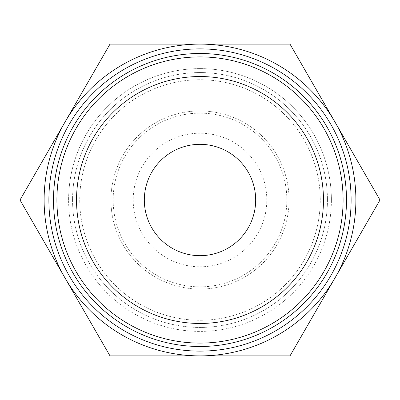 <?xml version="1.0" encoding="UTF-8"?>
<svg xmlns="http://www.w3.org/2000/svg" width="400" height="400" viewBox="0 0 400 400"><rect width="100%" height="100%" fill="white"/><g stroke="black" fill="none" stroke-linecap="round" stroke-linejoin="round"><path stroke-width="0.3" stroke-dasharray="2 1.5" d="M255.675 200A55.675 55.675 0 0 0 200 144.325A55.675 55.675 0 0 0 144.325 200A55.675 55.675 0 0 0 200 255.675A55.675 55.675 0 0 0 255.675 200M200 72.565A127.435 127.435 0 0 0 72.565 200A127.435 127.435 0 0 0 200 327.435A127.435 127.435 0 0 1 72.565 200A127.435 127.435 0 0 1 200 72.565A127.435 127.435 0 0 1 327.435 200A127.435 127.435 0 0 1 200 327.435A127.435 127.435 0 0 0 327.435 200A127.435 127.435 0 0 0 200 72.565M20 200L65 122.06A155.885 155.885 0 0 0 65 277.94L20 200M355.885 200A155.885 155.885 0 0 0 335 122.06L380 200L335 277.94A155.885 155.885 0 0 0 355.885 200M289.075 200A89.075 89.075 0 0 0 200 110.925A89.075 89.075 0 0 0 110.925 200A89.075 89.075 0 0 0 200 289.075A89.075 89.075 0 0 0 289.075 200A89.075 89.075 0 0 0 200 110.925A89.075 89.075 0 0 0 110.925 200A89.075 89.075 0 0 0 200 289.075A89.075 89.075 0 0 0 289.075 200M320.255 200A120.255 120.255 0 0 0 200 79.745A120.255 120.255 0 0 0 79.745 200A120.255 120.255 0 0 0 200 320.255A120.255 120.255 0 0 0 320.255 200A120.255 120.255 0 0 0 200 79.745A120.255 120.255 0 0 0 79.745 200A120.255 120.255 0 0 0 200 320.255A120.255 120.255 0 0 0 320.255 200M113.15 200A86.85 86.85 0 0 0 200 286.85A86.85 86.85 0 0 0 286.85 200A86.85 86.85 0 0 0 200 113.15A86.85 86.85 0 0 0 113.15 200A86.85 86.85 0 0 0 200 286.85A86.85 86.85 0 0 0 286.85 200A86.85 86.85 0 0 0 200 113.15A86.85 86.85 0 0 0 113.15 200M331.39 200A131.39 131.39 0 0 0 200 68.61A131.39 131.39 0 0 0 68.61 200A131.39 131.39 0 0 1 200 68.61A131.39 131.39 0 0 1 331.39 200A131.39 131.39 0 0 1 200 331.39A131.39 131.39 0 0 1 68.61 200A131.39 131.39 0 0 0 200 331.39A131.39 131.39 0 0 0 331.39 200M200 355.885A155.885 155.885 0 0 0 335 277.94L290 355.885L110 355.885L65 277.94A155.885 155.885 0 0 0 200 355.885M200 44.115A155.885 155.885 0 0 0 65 122.06L110 44.115L290 44.115L335 122.06A155.885 155.885 0 0 0 200 44.115M200 266.81A66.81 66.81 0 0 0 266.81 200A66.81 66.81 0 0 0 200 133.19A66.81 66.81 0 0 0 133.19 200A66.81 66.81 0 0 0 200 266.81M200 110.925A89.075 89.075 0 0 0 110.925 200A89.075 89.075 0 0 0 200 289.075"/><path stroke-width="0.6" d="M144.325 200A55.675 55.675 0 0 1 200 144.325A55.675 55.675 0 0 1 255.675 200A55.675 55.675 0 0 1 200 255.675A55.675 55.675 0 0 1 144.325 200M343.1 200A143.1 143.1 0 0 0 200 56.9A143.1 143.1 0 0 0 56.9 200A143.1 143.1 0 0 0 200 343.1A143.1 143.1 0 0 0 343.1 200M346.495 200A146.495 146.495 0 0 0 200 53.505A146.495 146.495 0 0 0 53.505 200A146.5 146.5 0 0 1 200 53.5A146.5 146.5 0 0 1 346.5 200A146.5 146.5 0 0 1 200 346.5A146.5 146.5 0 0 1 53.5 200A146.495 146.495 0 0 0 200 346.495A146.495 146.495 0 0 0 346.495 200M48.875 200A151.125 151.125 0 0 1 200 48.875A151.125 151.125 0 0 1 351.125 200A151.125 151.125 0 0 1 200 351.125A151.125 151.125 0 0 1 48.875 200M323.47 200A123.47 123.47 0 0 0 200 76.53A123.47 123.47 0 0 0 76.53 200A123.47 123.47 0 0 0 200 323.47A123.47 123.47 0 0 0 323.47 200M20 200L65 277.94A155.885 155.885 0 0 0 200 355.885L290 355.885L335 277.94A155.885 155.885 0 0 0 335 122.06L290 44.115L200 44.115A155.885 155.885 0 0 0 65 277.94L110 355.885L200 355.885A155.885 155.885 0 0 0 335 277.94L380 200L335 122.06A155.885 155.885 0 0 0 200 44.115L110 44.115L20 200"/></g></svg>
